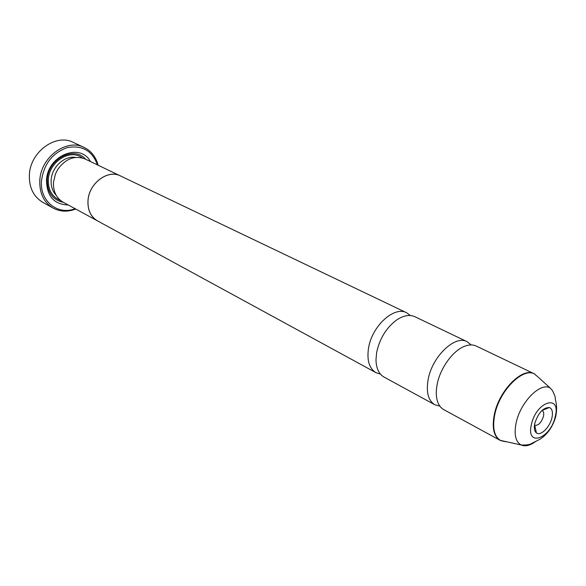 <?xml version="1.0" encoding="UTF-8"?>
<svg xmlns="http://www.w3.org/2000/svg" width="586" height="586" viewBox="0 0 586 586"><rect width="100%" height="100%" fill="white"/><g stroke="black" fill="none" stroke-linecap="round" stroke-linejoin="round"><path stroke-width="0.88" d="M439.874 406.157L434.849 404.765C428.234 400.619 426 392.195 428.146 379.501C432.116 356.552 455.036 334.709 467.101 341.682L471.173 344.934M380.431 374.11L375.992 372.681C369.224 368.469 366.733 360.28 368.528 348.106C371.868 326.116 394.261 305.716 406.625 312.763L410.376 315.524M434.849 404.765L384.035 377.069C378.856 374.051 376.175 368.264 375.992 359.709L376.666 352.391C379.582 338.847 386.064 328.167 396.107 320.359C403.153 315.495 409.409 314.279 414.888 316.718L467.101 341.682M505.037 441.58L500.085 440.32L443.77 409.629C440.701 407.922 438.54 404.941 437.288 400.678C435.991 396.026 435.955 390.554 437.193 384.262C440.291 367.759 453.396 349.996 465.211 346.048C469.401 344.568 473.085 344.575 476.264 346.062L534.124 373.729L538.043 377.01M551.931 417.781C553.103 412.214 552.254 408.786 549.39 407.512C543.237 407.475 538.38 412.727 534.828 423.246C533.824 427.985 534.344 431.208 536.41 432.915C540.556 436.402 549.902 427.223 551.931 417.781M536.41 432.915L534.747 425.29C538.344 425.714 541.244 422.762 543.442 416.419C544.079 413.438 543.676 411.511 542.24 410.625L541.947 410.508M84.106 147.43L73.294 142.405C55.948 133.242 30.267 151.715 29.388 174.738C28.963 187.403 33.395 196.574 42.69 202.265L53.092 208.089C43.76 202.375 39.335 193.109 39.811 180.29C40.778 156.997 66.694 138.223 84.106 147.43C91.24 150.946 95.906 156.872 98.104 165.193M97.466 164.893C92.288 150.756 82.267 144.984 67.412 147.562C52.608 152.785 43.972 163.78 41.503 180.554C39.489 201.086 57.736 215.619 75.074 208.697M75.697 209.034C67.661 212.125 60.131 211.817 53.092 208.089M98.529 221.427L63.024 202.126C56.285 198.068 53.106 191.439 53.487 182.231L55.472 173.903L57.78 169.376C65.632 158.616 74.737 155.151 85.087 158.974L121.529 176.445M68.247 204.975C54.073 204.514 46.821 196.273 46.506 180.246C47.4 155.539 80.157 142.237 90.456 161.538M63.515 202.39C52.615 200.046 47.202 192.45 47.276 179.594C48.052 158.909 74.1 145.482 85.585 159.216M97.474 220.907C90.654 216.791 87.497 209.964 88.003 200.412C88.977 183.198 107.978 169.105 120.482 175.895M375.992 372.681L97.496 220.871C90.691 216.761 87.534 209.942 88.039 200.405C89.006 183.228 107.985 169.156 120.467 175.932L406.625 312.763M535.772 441.368C530.118 445.58 525.224 446.781 521.093 444.972L500.085 440.32C493.698 436.277 491.793 427.619 494.357 414.361C499.089 390.386 522.507 366.887 534.124 373.729L534.967 374.22C523.554 366.602 499.58 390.217 494.782 414.558C492.174 428.176 494.232 436.9 500.971 440.716L505.747 441.727M550.195 388.035L552.254 390.269C554.371 394.268 555.382 396.964 555.294 398.341C555.023 400.465 558.004 404.538 555.748 416.536C552.825 426.747 547.544 434.329 539.896 439.288L531.736 443.404C529.92 444.686 526.367 445.206 521.093 444.972C515.497 441.734 513.856 434.314 516.178 422.718C520.419 402.025 540.629 381.742 550.195 388.035L538.585 377.501M531.436 424.33C525.627 447.601 550.474 439.046 555.198 416.741C561.403 393.763 536.439 401.117 531.436 424.33M56.175 195.292C52.462 191.307 50.792 186.194 51.158 179.961C51.832 167.025 64.511 155.415 75.535 157.422M60.585 200.5C52.161 197.101 48.081 190.113 48.352 179.528C49.078 161.582 70.379 148.346 82.34 157.942M541.969 410.493L549.39 407.512"/></g></svg>
